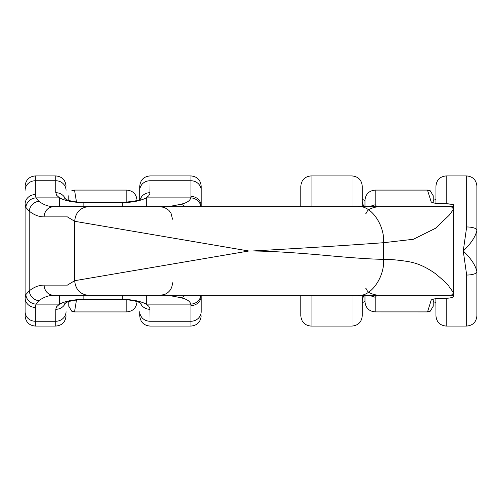 <?xml version="1.0" encoding="UTF-8"?>
<svg xmlns="http://www.w3.org/2000/svg" width="502" height="502" viewBox="0 0 502 502"><rect width="100%" height="100%" fill="white"/><g stroke="black" fill="none" stroke-linecap="round" stroke-linejoin="round"><path stroke-width="0.75" d="M68.78 195.767L68.78 200.43M76.473 300.045L74.522 311.911L71.761 311.221L68.78 306.233L68.78 301.57M137.027 200.43L137.027 200.323C136.418 194.105 133.005 190.691 126.786 190.082L126.786 202.18M137.027 301.57L137.027 301.677C136.418 307.895 133.005 311.309 126.786 311.918L126.786 299.82M446.19 298.276L446.19 326.074L466.665 326.074C472.884 325.465 476.291 322.052 476.9 315.833L476.9 271.758A10.235 3.276 180 0 1 466.665 275.033L463.252 251C471.108 258.561 475.658 265.476 476.9 271.758L476.9 186.167C476.291 179.948 472.884 176.535 466.665 175.926L466.665 226.967L463.252 251C471.108 243.439 475.658 236.524 476.9 230.242A10.235 3.276 180 0 0 466.665 226.967M476.9 297.837L476.9 273.182M476.9 228.818L476.9 204.163M446.19 203.724L446.19 175.926C439.972 176.535 436.558 179.948 435.949 186.167L435.949 203.279M435.874 298.734L435.949 315.833C436.558 322.052 439.972 325.465 446.19 326.074M363.856 206.642L362.243 202.281L362.243 206.642L362.243 186.167C361.635 179.948 358.227 176.535 352.009 175.926L352.009 206.642M363.856 295.358L362.243 299.719L362.243 295.358L362.243 315.833C361.635 322.052 358.227 325.465 352.009 326.074L352.009 295.358M311.058 206.642L311.058 175.926C304.839 176.535 301.426 179.948 300.823 186.167L300.823 206.642L201.177 206.642L201.177 186.167C200.574 179.948 197.16 176.535 190.942 175.926L190.942 180.745L149.991 180.745L149.991 175.926C143.773 176.535 140.365 179.948 139.757 186.167L139.757 199.382M300.823 296.017L300.823 315.833C301.426 322.052 304.839 325.465 311.058 326.074L352.009 326.074M435.874 203.266L435.949 202.281M76.473 201.955L74.522 190.089L71.761 190.779M35.335 175.926C29.116 176.535 25.709 179.948 25.1 186.167L25.1 190.321A10.235 9.582 180 0 1 35.335 180.745L35.335 175.926L55.81 175.926L55.81 180.745L35.335 180.745L35.335 194.581A10.235 9.582 180 0 0 25.1 204.163L25.1 311.679L25.1 297.837L25.884 294.536L29.229 290.853C34.067 287.05 38.999 285.142 44.032 285.123L67.375 285.123L74.672 280.706L248.816 251L74.672 221.294L67.375 216.877L44.032 216.877C44.647 210.702 47.853 207.288 53.651 206.642L453.695 206.642L453.695 205.563L453.695 209.089L453.695 206.642L376.87 206.642M376.87 295.358L453.695 295.358L451.242 295.358L453.695 292.911L453.695 296.437L453.695 292.911L449.095 286.661C448.694 285.23 444.157 280.913 435.485 273.703C427.76 268.206 420.394 264.541 413.378 262.722C408.007 261.147 391.849 259.151 383.628 259.296C372.829 259.296 352.95 257.946 323.972 255.261C293.494 252.512 269.536 251.094 252.098 251C303.133 248.17 346.976 245.409 383.628 242.704L413.378 239.278L435.485 228.297L449.083 215.339L453.695 209.089L451.242 206.642M433.22 195.767L433.22 202.808L433.22 195.767L430.239 190.791L427.56 190.107L375.214 190.101L375.214 204.634L376.713 206.642M433.22 299.192L433.22 306.233L433.22 299.192M364.973 200.323C365.582 194.111 368.995 190.704 375.214 190.101L375.214 190.082C368.995 190.691 365.582 194.105 364.973 200.323L364.973 206.642M376.713 295.358L375.214 297.366L375.214 311.899C368.995 311.296 365.582 307.889 364.973 301.677L364.973 295.358M25.1 315.833L25.1 311.679A10.235 9.582 -0 0 0 35.335 321.255L35.335 326.074C29.116 325.465 25.709 322.052 25.1 315.833M66.051 199.382L66.051 200.361M66.051 302.618L66.051 301.639M139.757 200.361L139.757 190.321A10.235 9.582 180 0 1 149.991 180.745L149.916 193.471L148.755 195.755L146.264 197.882L190.766 197.882L190.942 196.407A10.235 9.582 0 0 1 201.177 205.983L201.139 206.642M139.757 301.639L139.757 302.618M139.757 315.833L139.757 311.679A10.235 9.582 -0 0 0 149.991 321.255L149.991 326.074C143.773 325.465 140.365 322.052 139.757 315.833M201.139 295.358L201.177 311.679A10.235 9.582 180 0 1 190.942 321.255L149.991 321.255L149.916 308.529L148.755 306.245L146.264 304.118C140.491 301.169 132.635 299.587 122.695 299.38L83.112 299.38C73.166 299.587 65.31 301.169 59.543 304.118L36.006 304.118L35.335 307.419L35.335 321.255L55.81 321.255L55.829 308.912L56.764 306.615L59.543 304.118L59.543 295.358M149.991 326.074L190.942 326.074L190.942 305.592A10.235 9.582 180 0 0 201.177 296.017L201.177 311.679M453.695 292.911L453.695 209.089M451.242 295.358L53.651 295.358C48.619 295.377 43.687 297.153 38.849 300.692L36.006 304.118A10.235 9.482 22.1 0 1 25.884 294.536M83.112 299.38L83.112 295.358L122.695 295.358L122.695 299.38M190.942 305.592L190.766 304.118C189.913 301.043 186.518 298.91 180.588 297.717C173.943 296.243 169.011 295.458 165.798 295.358L377.021 295.358M427.478 311.918L375.214 311.899L427.553 311.899L431.18 300.114C432.197 298.979 436.288 298.376 443.461 298.313C449.026 298.301 452.277 297.83 453.212 296.914L453.695 295.358M427.484 311.911L430.239 311.209L427.484 311.911M140.347 302.926A10.235 9.582 -0 0 0 149.991 309.301M65.461 302.926A10.235 9.582 180 0 1 55.81 309.301M146.264 295.358L146.264 304.118L190.766 304.118A10.235 9.551 -13.3 0 0 200.9 295.358M180.588 297.717A10.235 7.768 -77.3 0 0 184.974 295.358M375.289 297.284L369.265 295.358M25.1 204.163L25.884 207.464L29.229 211.147A10.235 9.287 -51.7 0 1 38.849 201.308C43.687 204.847 48.619 206.623 53.651 206.642M432.806 299.317L431.18 300.114M433.22 306.233L430.239 311.209M252.098 251L248.816 251M44.032 285.123C44.647 291.298 47.853 294.712 53.651 295.358M25.1 297.837A10.235 9.582 -0 0 0 35.335 307.419M38.849 300.692A10.235 9.287 -128.3 0 1 29.229 290.853L29.229 211.147C34.067 214.95 38.999 216.858 44.032 216.877M377.021 206.642L165.798 206.642C169.011 206.542 173.943 205.757 180.588 204.283C186.518 203.09 189.913 200.957 190.766 197.882A10.235 9.551 -166.7 0 1 200.9 206.642M122.695 202.62L122.695 206.642L83.112 206.642L83.112 202.62L122.695 202.62C132.635 202.413 140.491 200.831 146.264 197.882L146.264 206.642M59.543 206.642L59.543 197.882L56.764 195.385L55.81 192.699A10.235 9.582 0 0 1 65.461 199.074M453.695 206.642L453.212 205.086C452.277 204.17 449.026 203.699 443.461 203.686C436.288 203.624 432.197 203.021 431.18 201.886L427.484 190.089L430.239 190.779M149.991 192.699A10.235 9.582 180 0 0 140.347 199.074M35.335 194.581L36.006 197.882L59.543 197.882C65.31 200.831 73.166 202.413 83.112 202.62M25.884 207.464A10.235 9.482 157.9 0 1 36.006 197.882L38.849 201.308M184.974 206.642A10.235 7.768 -102.7 0 0 180.588 204.283M369.265 206.642L375.289 204.716M431.18 201.886L432.806 202.682M466.665 326.074L466.665 275.033M311.058 295.358L311.058 326.074M88.446 295.358C80.138 294.429 75.551 289.541 74.672 280.706L74.672 221.294C75.551 212.459 80.138 207.571 88.446 206.642M358.139 295.358C370.752 296.971 384.77 277.142 383.628 259.296L383.628 242.704C384.77 224.858 370.752 205.029 358.139 206.642M35.335 326.074L55.81 326.074L55.81 321.255A10.235 9.582 180 0 0 66.051 311.679M432.799 299.217L432.58 299.405C432.988 298.947 436.614 298.59 443.461 298.332L450.106 297.968L453.212 296.914M190.942 196.407L190.942 180.745A10.235 9.582 0 0 1 201.177 190.321M55.81 192.699L55.81 180.745A10.235 9.582 0 0 1 66.051 190.321M453.212 205.086L453.695 205.563C451.493 204.998 458.96 204.628 443.461 203.668L443.461 203.668C437.694 203.561 434.067 203.203 432.58 202.595L432.799 202.783M446.19 175.926L466.665 175.926M311.058 175.926L352.009 175.926M126.786 311.918L74.522 311.918M364.973 301.57L362.243 302.618M433.22 301.57L435.949 302.618M126.786 190.082L74.497 190.082M362.243 199.382L364.973 200.43M433.22 200.43L435.949 199.382M190.942 175.926L149.991 175.926M64.783 303.371L67.412 302.035C73.581 299.889 81.098 299.581 83.112 299.681L122.695 299.681C124.709 299.581 132.227 299.889 138.395 302.035L141.024 303.371M55.81 326.074C62.028 325.465 65.442 322.052 66.051 315.833M190.942 326.074C197.16 325.465 200.574 322.052 201.177 315.833M172.512 282.795C172.205 288.386 169.569 292.277 164.6 294.467L159.937 295.358M365.694 288.23C367.778 289.993 365.475 293.112 378.119 295.358M375.214 311.918C368.995 311.309 365.582 307.895 364.973 301.677M375.214 190.082L427.478 190.082M141.018 198.629L141.024 198.629C139.569 200.411 133.463 201.641 122.695 202.319L83.112 202.319C81.098 202.419 73.581 202.111 67.412 199.965L64.783 198.629M55.81 175.926C62.028 176.535 65.442 179.948 66.051 186.167M159.937 206.642L164.6 207.533L168.854 210.338L171.006 213.231L172.512 219.205M365.694 213.77C367.778 212.007 365.475 208.888 378.119 206.642"/></g></svg>
